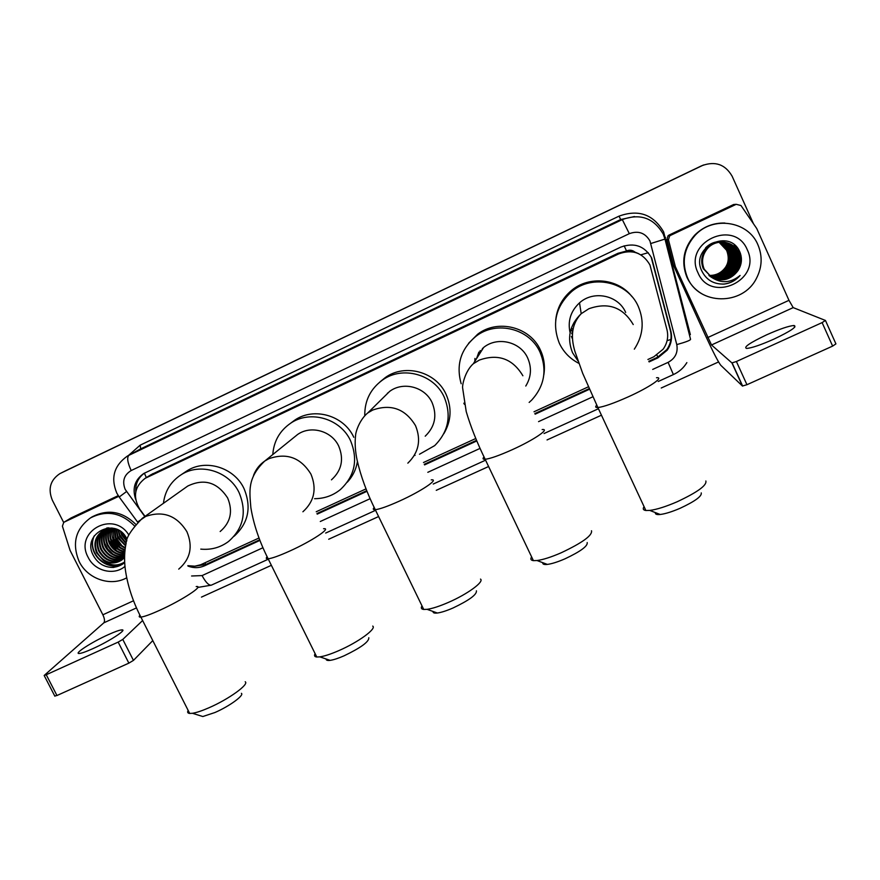 <?xml version="1.0" encoding="UTF-8"?>
<svg xmlns="http://www.w3.org/2000/svg" width="880" height="880" viewBox="0 0 880 880"><rect width="100%" height="100%" fill="white"/><g stroke="black" fill="none" stroke-linecap="round" stroke-linejoin="round"><path stroke-width="1.32" d="M647.911 359.491L653.851 356.763L663.124 349.217C667.326 343.255 668.613 336.776 666.985 329.758L649.957 264.957C642.752 252.703 632.346 249.007 618.739 253.891L145.178 478.302C134.453 486.618 132.649 496.914 139.766 509.19L145.035 516.373M638.858 253.77L634.964 252.12C632.423 250.052 629.607 249.656 626.516 250.943L624.14 245.817M626.516 250.943L634.964 252.12M626.142 251.119L617.925 253.319L150.854 474.782M187.825 565.675L194.832 566.181L200.607 564.784L259.006 538.01M316.228 511.742L366.014 488.884M423.489 462.506L475.783 438.504M534.006 411.774L588.39 386.815M649.11 361.9L657.844 357.896L667.238 350.152C671.231 344.311 672.441 337.997 670.846 331.199L651.706 258.038C644.578 245.905 634.282 242.264 620.818 247.093L143.781 473.484C134.794 479.82 132.077 488.411 135.641 499.279M63.646 522.434L52.327 500.181C47.773 488.895 50.303 480.04 59.917 473.616L701.987 165.66C715.198 160.831 725.252 164.351 732.127 176.209L753.379 223.542M718.553 361.944L661.243 388.003M601.458 415.195L547.052 439.934M488.598 466.521L436.26 490.325M378.609 516.549L328.702 539.242M271.37 565.312L201.454 597.113M61.798 472.659L703.505 164.989M187.979 566.082C193.666 568.238 199.199 568.139 204.589 565.785L259.919 540.408M317.196 514.14L366.982 491.304M424.545 464.904L476.806 440.935M535.128 414.183L589.468 389.257M135.762 491.854C135.3 483.912 138.204 477.664 144.452 473.099M259.688 539.803L205.986 564.432L195.096 566.148M651.354 257.862L670.417 330.726C672.001 337.502 670.802 343.794 666.82 349.613L657.47 357.313L648.802 361.295M589.193 388.641L534.842 413.578M476.542 440.319L424.281 464.299M366.74 490.688L316.954 513.535M62.491 472.307L701.987 165.66M64.361 471.361L701.437 165.869M773.872 339.141C790.845 331.056 797.544 326.513 793.969 325.49C788.711 325.952 779.581 329.065 766.579 334.851C749.815 342.826 743.171 347.347 746.647 348.436C751.718 348.029 760.793 344.927 773.872 339.141M670.593 235.345L736.208 204.314L733.634 204.512L669.02 235.081L670.593 235.345L669.592 236.027L668.459 239.8L675.367 266.662L673.728 265.925L705.584 335.786C713.075 352 718.135 361.834 720.764 365.266L742.434 386.023L731.918 362.912L711.502 344.971L675.367 266.662M673.728 265.925L666.919 239.459L668.041 235.752L669.02 235.081M825.506 320.584L835.923 343.893L832.634 346.104L822.118 322.608L825.44 320.452L793.199 307.615L788.975 300.333L756.734 228.514L740.982 205.524L736.208 204.314M731.918 362.912L736.395 361.515L746.944 384.714L832.634 346.104M746.944 384.714L742.434 386.023M736.395 361.515L822.118 322.608M687.489 277.64C681.395 262.317 683.936 248.226 695.09 235.367C712.69 215.644 748.187 220.869 757.911 244.761C762.641 256.058 762.146 267.267 756.437 278.388C742.786 306.042 698.687 305.415 687.489 277.64M702.57 294.206C695.574 290.246 690.382 284.647 686.994 277.398C680.933 262.13 683.452 248.094 694.573 235.29C702.977 226.853 713.086 222.772 724.9 223.036M738.067 270.501C741.708 264.737 742.379 258.753 740.08 252.549C730.422 227.359 690.063 246.961 701.668 270.677C706.255 280.06 713.9 284.515 724.592 284.031C730.829 283.118 735.999 280.258 740.102 275.451C730.796 283.041 721.292 283.679 711.59 277.354C721.952 282.172 730.73 279.961 737.913 270.732L737.913 270.732C731.588 279.026 723.569 281.611 713.856 278.487M747.274 249.733C762.333 280.225 710.688 304.04 697.972 272.745C682.682 242.539 734.393 218.108 747.274 249.733M713.482 278.333C723.041 281.204 730.895 278.586 737.044 270.457C740.52 264.638 741.026 258.72 738.562 252.703C733.634 240.482 715.22 238.238 706.816 249.095C702.097 255.288 701.162 261.965 704.033 269.115L711.722 277.453M713.119 278.168C722.502 280.808 730.191 278.146 736.186 270.193C739.64 264.396 740.146 258.511 737.693 252.527C735.075 246.983 730.664 243.529 724.471 242.165C717.376 241.153 711.315 243.43 706.277 248.974C701.58 255.145 700.656 261.789 703.516 268.917L711.975 277.651M713.581 278.366C723.173 281.314 731.06 278.696 737.264 270.523C740.74 264.704 741.246 258.775 738.782 252.747C733.843 240.504 715.407 238.26 706.992 249.139C702.262 255.343 701.338 262.02 704.209 269.181L711.59 277.354M713.207 278.201C722.634 280.907 730.367 278.256 736.395 270.259C739.86 264.462 740.366 258.566 737.913 252.571C735.262 246.983 730.818 243.518 724.581 242.176M712.767 277.992C721.974 280.401 729.498 277.706 735.339 269.929C738.771 264.165 739.266 258.302 736.835 252.34C734.305 246.972 730.059 243.562 724.075 242.11L723.778 242.044M712.855 278.036C722.106 280.5 729.674 277.816 735.548 269.995C738.991 264.22 739.486 258.357 737.044 252.384C734.492 246.972 730.202 243.551 724.174 242.121M712.415 277.816C721.457 279.994 728.816 277.277 734.492 269.665C737.913 263.934 738.408 258.104 735.977 252.175C733.546 246.972 729.443 243.606 723.679 242.077C716.617 241.032 710.589 243.298 705.573 248.82L705.408 248.776C710.435 243.232 716.496 240.988 723.58 242.022M712.503 277.86C721.589 280.093 728.981 277.387 734.701 269.731C738.122 263.989 738.617 258.148 736.197 252.219C733.733 246.972 729.597 243.595 723.778 242.088M712.074 277.629C720.94 279.598 728.134 276.848 733.656 269.401C737.055 263.703 737.55 257.895 735.13 251.999C732.798 246.961 728.838 243.639 723.272 242.044M712.151 277.673C721.072 279.697 728.299 276.958 733.865 269.467C737.264 263.758 737.759 257.95 735.35 252.043C732.985 246.961 728.992 243.628 723.371 242.055M711.733 277.431C720.423 279.191 727.463 276.43 732.831 269.148C736.208 263.472 736.703 257.697 734.294 251.823C732.05 246.95 728.244 243.683 722.876 242.022L722.59 241.923M711.821 277.486C720.555 279.29 727.628 276.54 733.04 269.214C736.417 263.527 736.912 257.741 734.503 251.867C732.237 246.95 728.387 243.672 722.975 242.022M711.403 277.233C719.917 278.795 726.792 276.012 732.006 268.895C735.372 263.241 735.867 257.499 733.469 251.658C731.302 246.939 727.639 243.727 722.48 242.011L722.194 241.901M711.48 277.288C720.049 278.894 726.957 276.111 732.215 268.961C735.581 263.296 736.076 257.543 733.678 251.702C731.489 246.939 727.793 243.716 722.579 242.011M711.073 277.035C719.422 278.388 726.132 275.594 731.203 268.642C734.547 263.021 735.031 257.301 732.655 251.482C730.565 246.928 727.045 243.771 722.084 242L721.798 241.89M711.15 277.079C719.543 278.498 726.297 275.704 731.401 268.708C734.756 263.076 735.24 257.345 732.853 251.526C730.752 246.928 727.199 243.76 722.183 242M710.743 276.826C718.927 277.992 725.472 275.187 730.4 268.389C733.733 262.79 734.206 257.103 731.841 251.317C729.839 246.917 726.451 243.815 721.699 242.011L721.413 241.879M710.831 276.881C719.048 278.091 725.637 275.286 730.598 268.455C733.931 262.845 734.415 257.158 732.039 251.361C730.015 246.917 726.605 243.804 721.798 242.011M710.435 276.606C718.432 277.596 724.823 274.78 729.608 268.147C732.919 262.57 733.392 256.916 731.038 251.152C729.113 246.906 725.868 243.859 721.303 242.022L721.017 241.879M710.512 276.661C718.553 277.695 724.988 274.879 729.806 268.202C733.117 262.625 733.601 256.96 731.236 251.196C729.289 246.906 726.011 243.848 721.402 242.011M710.116 276.386C717.948 277.2 724.185 274.373 728.816 267.894C732.116 262.361 732.589 256.718 730.235 250.987C728.387 246.895 725.274 243.914 720.918 242.033M710.193 276.441C718.069 277.299 724.339 274.472 729.014 267.96C732.314 262.416 732.787 256.773 730.444 251.031C728.563 246.895 725.428 243.903 721.006 242.033M709.808 276.155C717.475 276.804 723.547 273.966 728.035 267.652C731.313 262.141 731.786 256.531 729.454 250.833C727.672 246.884 724.702 243.958 720.522 242.066M709.885 276.21C717.596 276.903 723.701 274.065 728.233 267.718C731.511 262.196 731.984 256.575 729.652 250.866C727.848 246.884 724.845 243.947 720.621 242.055M709.511 275.924C717.002 276.408 722.92 273.57 727.265 267.421C730.532 261.921 730.994 256.344 728.673 250.668L725.263 245.674L720.137 242.099M709.588 275.979C717.123 276.507 723.074 273.669 727.452 267.476C730.719 261.976 731.192 256.388 728.871 250.712L725.417 245.674L720.236 242.088M709.214 275.682C716.54 276.012 722.293 273.174 726.495 267.179C729.751 261.712 730.213 256.157 727.903 250.514L719.752 242.143M709.291 275.748C716.65 276.111 722.447 273.273 726.693 267.234C729.938 261.767 730.411 256.201 728.09 250.547L719.84 242.132M708.928 275.44C716.078 275.605 721.677 272.778 725.747 266.948C728.97 261.503 729.432 255.97 727.133 250.349L719.367 242.198M708.994 275.506C716.188 275.704 721.831 272.877 725.934 267.003C729.168 261.558 729.63 256.014 727.32 250.393L719.455 242.176M724.372 242.143C717.255 241.098 711.172 243.364 706.101 248.93C701.404 255.101 700.491 261.734 703.34 268.851M723.976 242.088L723.382 242M723.184 241.967L722.887 241.912C716.32 240.933 710.545 242.913 705.573 247.863M722.788 241.89L722.205 241.802M723.173 242.022L722.59 241.879M722.788 241.923L722.205 241.835M722.392 241.89L721.809 241.747M722.381 241.978L721.809 241.802M721.996 241.868L721.424 241.714M721.611 241.857L721.039 241.681M720.434 242.022L719.873 241.769M719.686 241.736L719.136 241.516M719.037 242.242L726.561 250.239L719.07 242.242M726.561 250.239C730.125 259.358 727.947 267.058 720.038 273.306M736.153 270.809L737.396 268.521M739.277 262.559L738.991 253.737M738.716 252.736L734.547 244.97M740.014 266.827L741.004 255.541M739.464 259.787L738.694 253M738.617 252.714L734.25 244.728M739.09 268.796C741.301 263.857 741.774 258.83 740.509 253.726M723.019 284.13C729.916 283.525 735.603 280.632 740.102 275.451M701.25 492.899C702.031 496.188 695.035 501.292 680.262 508.211C672.078 511.742 665.39 513.832 660.22 514.481C656.623 514.833 655.017 514.206 655.402 512.611M644.072 506.627C642.587 508.838 643.181 510.125 645.876 510.51L649.77 510.422C656.777 509.509 665.896 506.627 677.149 501.765C697.433 492.25 707.003 485.32 705.859 480.986M625.669 312.455C618.354 295.174 593.516 290.048 579.524 302.841C570.669 311.113 567.523 321.079 570.097 332.728M578.809 363.319C570.086 358.82 563.607 352.165 559.372 343.354C551.617 323.499 555.731 306.218 571.714 291.522C592.416 273.79 627.803 281.688 638.33 306.548C644.523 321.398 643.192 335.599 634.326 349.162M555.709 320.199C556.919 308.165 562.232 298.221 571.626 290.367C589.226 275.55 618.145 278.476 631.95 296.615M571.835 337.546L572.55 338.965M572.418 334.587L571.626 333.025M572.561 332.112L571.483 330.055M572.88 329.604L572.44 328.702M571.373 336.501L572.473 337.942M587.191 542.553C587.895 546.073 580.514 551.496 565.037 558.8C557.766 561.946 551.881 563.816 547.349 564.41C544.005 564.762 542.476 564.19 542.773 562.683M531.608 556.875C530.211 559.042 530.805 560.296 533.401 560.637L537.031 560.527C543.158 559.691 551.21 557.117 561.187 552.783C582.439 542.729 592.548 535.381 591.503 530.75M525.778 386.045C531.234 377.08 531.883 367.763 527.725 358.105C520.597 341.693 497.475 336.149 483.648 347.457L473.308 363.748C465.223 370.92 462.121 384.901 462.627 387.981L466.224 411.598C470.723 426.778 477.037 442.673 485.155 459.283C482.79 459.437 482.405 458.656 484.022 456.951M481.602 350.68L482.658 348.249M476.531 358.666L478.863 352.11M478.819 355.058L480.238 350.548M461.175 383.735C455.84 364.639 460.878 348.744 476.278 336.05C496.65 320.243 529.793 328.636 540.089 352.341C547.239 369.985 544.478 385.858 531.806 399.971L529.155 402.424M468.556 343.332L477.675 334.213C497.728 318.648 530.354 326.909 540.496 350.24C544.115 358.149 545.226 366.388 543.807 374.946M474.947 358.435L474.848 361.317M476.421 590.81C476.971 594.561 469.172 600.292 453.013 607.992C446.534 610.797 441.32 612.469 437.36 613.019C434.291 613.371 432.85 612.865 433.048 611.468M421.993 605.869C420.695 607.959 421.278 609.158 423.731 609.455L427.086 609.334C432.454 608.564 439.582 606.243 448.459 602.382C467.533 594.132 484.451 581.691 480.502 579.095M425.216 436.194C435.006 426.679 437.305 415.503 432.113 402.666C425.106 386.892 403.172 381.117 389.62 391.413L383.405 397.54M364.76 415.382C364.65 400.554 370.579 388.762 382.536 380.006C402.479 365.541 434.038 374.198 444.18 397.034C451.671 415.503 448.514 431.695 434.698 445.61L419.485 454.245M380.017 381.876L385.352 377.52C404.987 363.264 436.062 371.778 446.05 394.284C452.023 407.891 451.286 421.014 443.872 433.642M415.074 455.356L414.282 455.51M387.541 393.041L387.354 393.635M368.808 637.736C369.116 641.718 360.866 647.746 344.047 655.831C338.261 658.35 333.63 659.857 330.143 660.363C327.36 660.704 326.029 660.253 326.15 658.999M315.117 653.664C313.951 655.633 314.501 656.755 316.778 657.008L319.858 656.865C324.577 656.161 330.902 654.082 338.844 650.617C358.303 642.213 376.86 628.617 372.724 626.087M331.463 479.842C341.671 470.536 344.102 459.316 338.745 446.171C331.815 430.914 310.794 425.007 297.539 434.544L294.03 437.382M272.789 454.564C273.768 441.21 279.73 430.76 290.664 423.203C310.145 409.728 340.483 418.528 350.537 440.682C358.281 459.646 354.893 475.948 340.373 489.588C332.904 495.616 324.313 498.641 314.611 498.685M290.862 423.06L294.833 420.09C314.028 406.802 343.915 415.47 353.804 437.294M357.423 461.582C356.081 469.524 352.682 476.421 347.248 482.24M241.406 693.33C244.486 695.255 229.339 706.321 214.918 712.525L202.829 716.529L199.221 715.396M188.155 710.424C187.143 712.217 187.649 713.229 189.684 713.438L192.456 713.284C196.504 712.646 202.004 710.809 208.967 707.762C228.789 699.215 249.513 684.178 245.212 681.747M220.154 531.531C230.637 522.489 233.134 511.302 227.634 497.959C217.349 482.196 204.05 478.225 187.737 486.057L185.911 487.355M163.438 503.305C164.967 491.04 170.83 481.536 181.038 474.826C199.969 462.275 229.119 471.163 239.085 492.624C247.06 511.929 243.551 528.22 228.558 541.475C220.385 547.547 211.123 550.088 200.783 549.12M184.877 472.252L186.78 470.987C205.447 458.612 234.168 467.357 243.98 488.51C251.746 507.221 248.457 523.127 234.113 536.239M92.807 648.681C109.461 641.223 127.842 629.211 121.792 629.882C119.427 630.069 114.873 631.686 108.119 634.733C91.971 641.96 73.238 654.038 79.266 653.488C81.576 653.312 86.086 651.706 92.807 648.681M64.042 522.203L71.038 517.957L64.042 522.203L118.723 496.342M71.038 517.957L118.25 495.616M152.79 640.596L133.452 660.396L128.865 663.135L118.162 642.103L122.782 639.419L142.626 620.521M63.778 522.346L62.403 526.163L70.092 550.429L102.872 614.801C104.632 618.629 104.951 621.302 103.829 622.831L44.165 675.477L46.244 674.74L56.958 695.519L128.865 663.135M56.958 695.519L54.747 695.992M46.244 674.74L118.162 642.103M126.698 577.797C110.682 586.905 87.582 578.985 79.189 561.594C71.731 543.565 75.493 529.001 90.464 517.924C106.337 509.905 120.945 512.501 134.31 525.712M91.388 517.33L92.268 516.78C107.866 508.86 122.309 511.324 135.608 524.172M126.808 538.857C116.468 516.197 81.62 533.159 92.994 554.829C97.471 563.409 104.379 567.611 113.696 567.435L122.65 564.102L124.674 562.474M124.641 561.979C117.568 566.434 110.473 565.928 103.345 560.461C109.648 563.904 115.709 563.816 121.517 560.197L122.254 559.647M124.553 557.458L121.517 560.197M124.96 566.39C114.059 575.905 94.688 571.142 88.176 557.392C73.7 531.729 113.289 509.652 128.821 534.974M103.51 530.365C97.537 536.041 96.151 542.883 99.352 550.902C105.479 560.692 113.454 563.332 123.266 558.789M103.213 530.519C97.031 536.195 95.557 543.114 98.802 551.287C105.061 561.22 113.135 563.794 123.024 559.009M104.687 529.782C99.55 535.414 98.494 541.937 101.519 549.351C107.162 558.602 114.73 561.429 124.212 557.843M104.39 529.914C99.044 535.568 97.911 542.168 100.98 549.736C106.744 559.119 114.411 561.913 123.981 558.085M105.93 529.298C101.574 534.831 100.826 541.002 103.675 547.811C108.68 556.303 115.643 559.372 124.553 557.007M105.611 529.408C101.068 534.974 100.243 541.233 103.136 548.196C108.328 556.908 115.467 559.911 124.553 557.205M107.217 528.902C103.62 534.303 103.147 540.1 105.798 546.282C110.165 553.949 116.424 557.194 124.575 556.028M106.887 528.99C103.103 534.424 102.564 540.32 105.27 546.667C109.791 554.532 116.226 557.744 124.564 556.292M108.57 528.605C105.666 533.83 105.446 539.22 107.91 544.775C111.705 551.639 117.271 554.972 124.619 554.763M108.229 528.671C105.16 533.94 104.874 539.44 107.382 545.149C111.32 552.211 117.062 555.533 124.597 555.093M109.989 528.418C107.745 533.379 107.756 538.329 110 543.279C113.267 549.384 118.162 552.706 124.696 553.256M109.626 528.451C107.228 533.489 107.173 538.56 109.483 543.653C112.882 549.945 117.942 553.278 124.674 553.652M111.474 528.352C109.846 532.961 110.055 537.449 112.079 541.805C114.829 547.14 119.075 550.385 124.828 551.529M111.1 528.352C109.318 533.06 109.472 537.669 111.562 542.168C114.433 547.701 118.844 550.968 124.784 551.98M113.047 528.418L114.136 540.331C116.446 544.962 120.076 548.064 125.026 549.626M112.64 528.385C111.452 532.686 111.771 536.789 113.619 540.705C116.039 545.501 119.823 548.647 124.971 550.121M114.719 528.638L116.171 538.879C118.107 542.85 121.154 545.732 125.301 547.547M114.29 528.561L115.665 539.242C117.689 543.378 120.879 546.315 125.224 548.075M116.523 529.21L118.184 537.438L125.686 545.314M116.061 529.023L117.689 537.801L125.587 545.886M118.58 530.189L120.186 536.008L126.192 542.971M118.041 529.892L119.691 536.36L126.049 543.565M121.132 531.861L122.166 534.589L126.83 540.551L121.638 533.357M120.417 531.333L121.671 534.941L126.654 541.156M124.663 535.381L125.642 536.767M111.936 527.989L103.037 530.596C95.656 536.184 93.698 543.477 97.152 552.464C103.532 562.529 111.694 565.059 121.66 560.087M115.28 528.748C110.825 527.791 106.568 528.528 102.487 530.959C95.106 536.569 93.137 543.862 96.602 552.86L103.345 560.461M107.525 527.901L103.763 530.156M108.02 527.857L103.477 530.321M106.92 527.967L105.919 528.693M106.81 528.033L104.929 529.551M105.38 529.056L104.632 529.694M106.843 528.33L106.15 529.045M106.546 528.462L105.842 529.166M108.053 527.857L107.426 528.627M107.756 527.956L107.107 528.726M108.812 527.813L108.416 528.374M111.76 528.352L111.98 534.732M122.826 549.417L124.938 550.396M109.879 528.638L109.901 536.008M120.956 550.99L124.74 552.519M115.247 555.775L121.693 557.744M122.617 557.843L124.08 557.909M93.83 536.514C85.954 554.587 109.406 573.947 124.454 562.672M119.537 534.468L125.466 542.454M117.436 535.59L123.739 544.093M115.313 536.745L121.979 545.743M113.19 537.933L120.208 547.382M111.056 539.132L118.404 549.032M108.911 540.342L116.578 550.682M104.566 542.839L107.723 548.999L112.86 554.015M94.391 535.634C85.723 553.619 109.219 573.87 124.575 562.562M101.64 564.531C108.922 568.414 115.962 568.249 122.749 564.025L123.805 563.233M657.844 357.137L656.909 355.08M667.084 340.681L670.89 339.471M205.876 564.487L204.897 562.848M640.849 254.826L648.263 252.67M146.333 477.587L144.375 473.154M617.925 253.319L618.739 253.891M153.065 473.561L146.916 477.378M652.696 369.413L668.096 362.362C675.279 358.435 678.172 352.506 676.775 344.597L649.957 240.966C645.205 232.859 638.319 230.428 629.321 233.662L131.175 470.547C124.003 474.936 122.001 481.217 125.191 489.401L144.804 516.538M119.284 497.134L116.798 493.108C110.484 477.851 114.048 465.487 127.49 456.005L622.303 219.593C640.134 213.136 653.774 217.954 663.201 234.036M128.458 455.477L140.151 445.181L619.014 216.15L620.697 219.527L622.303 219.593L629.321 233.662M137.599 522.104L119.196 497.013L126.511 491.557M619.014 216.15C638.462 209.099 653.334 214.346 663.619 231.891L690.349 334.598L689.414 334.862M634.436 216.557L620.697 219.527L140.712 448.855L127.49 456.005M664.994 239.129L690.558 339.317C690.426 340.318 685.839 342.078 676.775 344.597M663.234 234.091L664.972 239.074L650.859 243.496M131.175 470.547C127.501 462.528 126.753 457.435 128.953 455.257L140.712 448.855L140.151 445.181M191.598 575.993L202.081 575.586L262.933 547.745M320.287 521.499L370.117 498.696M427.812 472.307L480.062 448.393M538.56 421.63L592.867 396.781M664.576 237.666L665.555 237.391M202.081 575.586C205.645 582.263 208.725 585.464 211.299 585.178L211.552 585.057M668.096 362.362L673.387 374.583M689.271 334.29L689.854 334.136M657.47 357.313L657.844 357.896M205.986 564.432L204.589 565.785M711.502 344.971L793.199 307.615M707.696 337.579L788.975 300.333M673.508 265.32L675.147 266.046M668.459 239.8L666.919 239.459M633.226 324.555C622.952 307.197 608.168 301.928 588.885 308.737L581.207 313.698C569.602 324.94 566.709 337.953 572.539 352.726L577.907 360.811M656.513 377.751C664.686 376.871 649.583 387.233 628.463 396.759C613.965 403.227 603.768 406.824 597.883 407.539C595.419 407.682 595.034 406.879 596.739 405.13M574.552 323.587L573.991 322.476M522.885 375.771C512.644 358.699 498.113 353.463 479.325 360.085L473.308 363.748M542.168 429.572C550.561 428.571 533.863 439.956 512.325 449.658C499.389 455.455 490.336 458.667 485.155 459.283L533.401 560.637M463.826 403.183L464.42 404.36M407.836 463.166C418.792 452.529 421.355 440.011 415.503 425.612C405.284 408.815 391.006 403.634 372.691 410.058L367.796 412.918C360.184 419.056 355.795 430.925 355.575 435.435C354.717 443.102 355.234 451.352 357.126 460.196C360.767 476.179 366.817 492.679 375.276 509.696C373.043 509.85 372.669 509.113 374.176 507.474M431.244 479.875C439.769 478.775 421.322 491.238 399.465 501.072C387.882 506.275 379.819 509.146 375.276 509.696L423.731 609.455M302.907 511.775C314.303 501.391 316.976 488.851 310.948 474.144C300.751 457.622 286.726 452.474 268.862 458.711L264.77 461.032C259.556 464.629 255.816 469.392 253.561 475.321M323.554 528.737C332.167 527.549 311.828 541.123 289.729 551.056C279.334 555.742 272.14 558.327 268.147 558.8C266.068 558.965 265.727 558.272 267.102 556.721M178.728 569.129C190.388 559.086 193.116 546.612 186.912 531.707C176.759 515.504 163.009 510.422 145.684 516.439L137.995 521.73M196.185 586.586C204.831 585.277 182.017 600.259 159.742 610.269C150.59 614.405 144.309 616.682 140.888 617.1C139.029 617.254 138.71 616.627 139.931 615.219M103.829 622.831L136.477 607.904M102.872 614.801L133.518 600.765M122.782 639.419L133.452 660.396M151.349 474.485L145.178 478.302M197.802 587.433L211.299 585.178L268.334 559.185M325.666 533.06L375.573 510.312M433.235 484.033L485.584 460.174M544.038 433.532L598.444 408.738M658.229 381.491L673.398 374.572C679.107 371.943 683.595 367.961 686.862 362.615M794.739 327.206L793.969 325.49M732.127 362.956L742.654 386.089M669.592 236.027L668.041 235.752M660.22 514.481L649.77 510.422M579.524 302.841L581.207 313.698C569.569 326.128 571.857 340.934 574.915 351.428L582.67 373.296L597.883 407.539L645.876 510.51M571.714 291.522L571.626 290.367M547.349 564.41L537.031 560.527M476.278 336.05L477.675 334.213M437.36 613.019L427.086 609.334M389.62 391.413L367.796 412.918M382.536 380.006L385.352 377.52M330.143 660.363L319.858 656.865M297.539 434.544L264.77 461.032C246.84 478.192 249.667 491.843 250.866 507.705C253.616 524.414 259.38 541.442 268.147 558.8L316.778 657.008M290.664 423.203L294.833 420.09M202.829 716.529L192.456 713.284M187.737 486.057L142.307 518.309C131.395 529.485 126.005 537.812 126.115 543.29C124.465 551.089 124.157 559.504 125.191 568.513C127.347 584.738 132.572 600.93 140.888 617.1L189.684 713.438M181.038 474.826L186.78 470.987M122.43 631.136L121.792 629.882M44.165 675.477L54.868 696.223M90.464 517.924L92.268 516.78M102.487 530.959L103.037 530.596M104.654 529.496L105.204 529.122"/></g></svg>
